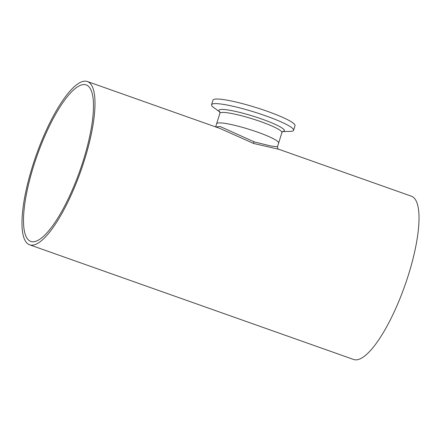 <?xml version="1.0" encoding="UTF-8"?>
<svg xmlns="http://www.w3.org/2000/svg" width="441" height="441" viewBox="0 0 441 441"><rect width="100%" height="100%" fill="white"/><g stroke="black" fill="none" stroke-linecap="round" stroke-linejoin="round"><path stroke-width="0.66" d="M33.477 166.511A83.002 22.684 -70.5 0 0 30.798 241.409A83.002 22.684 -70.5 0 0 83.503 159.818A83.002 22.684 -70.5 0 0 86.182 84.915A83.002 22.684 -70.5 0 0 33.477 166.511M215.721 126.942L220.219 126.539L254.352 141.93L270.906 146.01L277.483 146.759C277.797 148.788 278.188 149.604 278.646 149.218L253.669 143.485L220.136 128.507L87.384 81.524A86.601 23.665 -70.5 0 0 32.391 166.654A86.601 23.665 -70.5 0 0 29.597 244.799A86.601 23.665 -70.5 0 0 84.589 159.67A86.601 23.665 -70.5 0 0 87.384 81.524M215.632 126.914L219.888 113.265A32.474 4.327 17.3 0 1 260.681 121.611A32.474 4.327 17.3 0 1 281.898 132.581L278.635 143.049A32.474 4.327 17.3 0 0 257.417 132.085A32.474 4.327 17.3 0 0 216.625 123.734A32.474 4.327 17.3 0 1 257.417 132.085A32.474 4.327 17.3 0 1 278.635 143.049L277.483 146.759M29.597 244.799L353.616 359.476A86.601 23.665 -70.5 0 0 408.609 274.346A86.601 23.665 -70.5 0 0 411.403 196.201L278.646 149.218M219.872 112.008L213.835 107.654A42.959 5.727 17.3 0 1 211.564 104.732A42.959 5.727 17.3 0 1 265.526 115.774A42.959 5.727 17.3 0 1 293.596 130.277A42.959 5.727 17.3 0 1 290.062 131.396L282.626 131.556M211.564 104.732L212.997 100.135A42.959 5.727 17.3 0 1 266.959 111.176A42.959 5.727 17.3 0 1 295.029 125.679L293.596 130.277M253.669 143.485A2.045 0.524 109.8 0 1 253.873 141.759M219.827 111.909A34.271 4.57 17.3 0 1 229.463 110.206A34.271 4.57 17.3 0 1 261.976 119.114A34.271 4.57 17.3 0 1 282.72 131.495M281.898 132.581L282.824 131.446M219.888 113.265L219.767 111.805"/></g></svg>
